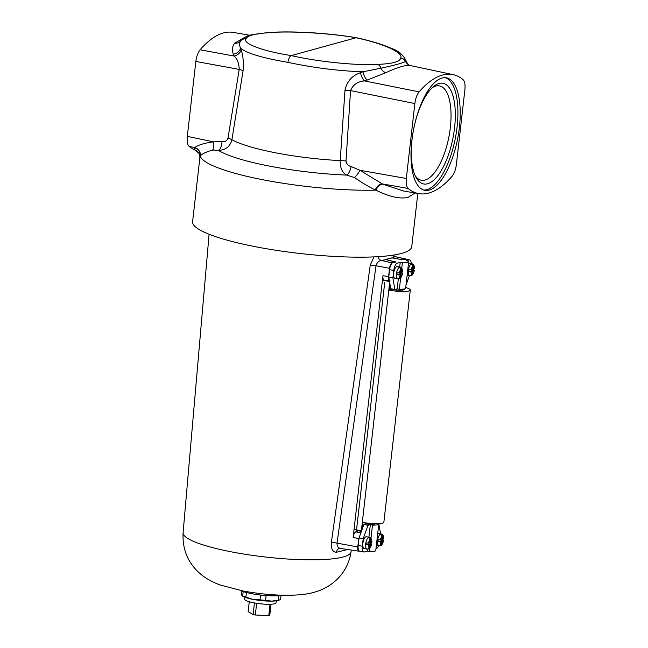 <?xml version="1.0" encoding="UTF-8"?>
<svg xmlns="http://www.w3.org/2000/svg" width="648" height="648" viewBox="0 0 648 648"><rect width="100%" height="100%" fill="white"/><g stroke="black" fill="none" stroke-linecap="round" stroke-linejoin="round"><path stroke-width="0.97" d="M445.257 77.663A57.291 22.518 -79.1 0 1 457.075 127.04A57.291 22.518 -79.1 0 1 423.662 190.026M459.383 127.478A57.291 22.518 -79.1 0 1 424.796 190.326A57.291 22.518 -79.1 0 1 411.845 140.648A57.291 22.518 -79.1 0 1 446.423 77.809A57.291 22.518 -79.1 0 1 459.383 127.478M454.572 127.729A51.257 20.145 -79.1 0 1 437.813 175.697A51.257 20.145 -79.1 0 1 416.105 177.512A51.257 20.145 -79.1 0 1 412.039 139.514A51.257 20.145 -79.1 0 1 433.593 86.492A51.257 20.145 -79.1 0 1 454.572 127.729M432.111 87.812A48.049 18.881 -79.1 0 1 439.474 85.884A48.049 18.881 -79.1 0 1 450.336 127.543A48.049 18.881 -79.1 0 1 421.338 180.249A48.049 18.881 -79.1 0 1 415.222 175.73M417.814 193.46L411.747 246.71A110.29 19.391 -173.5 0 1 401.76 253.36A110.29 19.391 -173.5 0 1 277.676 250.541A110.29 19.391 -173.5 0 1 192.586 221.738L199.892 157.61L199.689 155.156A8.043 7.995 164.4 0 1 199.689 155.172L198.936 153.398L195.291 150.206A134.031 52.674 100.9 0 1 193.922 149.575L194.797 147.558L189.103 146.367A134.031 52.674 100.9 0 0 193.922 149.575A8.043 7.995 164.4 0 1 199.689 155.156M415.117 192.991L408.143 197.348C400.067 199.236 389.351 196.838 376.002 190.156L375.265 189.953C368.971 186.899 362.013 182.76 354.391 177.512L346.704 175.106C342.185 172.587 340.022 167.751 340.232 160.607L344.979 90.218C346.947 81.373 352.107 75.541 360.458 72.722L362.969 71.79C338.394 70.94 313.381 67.789 287.931 62.354C262.448 58.004 246.645 53.258 240.521 48.098L241.056 49.945C243.049 54.74 243.721 61.698 243.065 70.818L231.895 139.725C230.129 146.553 225.634 150.109 218.416 150.377L212.528 150.053C205.027 152.329 201.01 154.354 200.475 156.144L199.916 158.298M249.521 35.203L233.288 32.4A134.031 52.674 100.9 0 0 200.102 49.783L233.96 56.012L233.28 54.189C231.952 49.969 232.349 46.332 234.471 43.278L247.39 35.907M189.103 146.367C187.434 144.723 186.835 141.386 187.312 136.372L213.508 141.847L221.997 141.62C224.864 142.042 226.857 140.924 227.975 138.259A8.043 1.58 -170.8 0 1 231.895 139.725A87.399 15.366 6.5 0 0 340.232 160.607A8.043 1.256 3.7 0 1 346.016 161.012C346.518 164.001 348.219 165.831 351.103 166.504L359.924 170.303L382.83 184.202L403.534 190.998L418.924 193.647A134.031 52.674 100.9 0 0 452.101 176.264C454.272 173.551 455.69 169.663 456.362 164.592L464.9 89.675C465.377 84.677 464.786 81.348 463.109 79.68A134.031 52.674 100.9 0 0 453.074 74.633A134.031 52.674 100.9 0 0 419.118 91.87C416.948 94.584 415.53 98.472 414.858 103.542L406.32 178.459C405.842 183.457 406.442 186.786 408.11 188.455A134.031 52.674 100.9 0 0 418.924 193.647M227.975 138.259L239.225 69.401L195.85 61.455L187.312 136.372M195.85 61.455C196.514 56.408 197.932 52.52 200.102 49.783M410.905 65.74C407.106 64.468 398.739 66.785 385.811 72.698L367.173 80.069A8.043 3.394 71 0 1 362.969 71.79L380.878 68.226C395.159 65.132 403.364 62.856 405.502 61.398L406.069 60.872C403.404 55.015 398.674 50.909 391.886 48.543C383.041 44.59 371.191 40.97 356.335 37.689L291.26 55.59C317.65 61.722 357.275 65.748 377.614 64.363C392.494 63.828 400.189 61.698 400.691 57.972C403.963 52.812 383.381 43.513 355.817 37.706C328.82 33.024 288.02 30.74 267.818 32.773C254.291 33.745 247.05 35.753 246.094 38.791C242.069 43.465 263.015 51.257 291.26 55.59C289.656 56.36 288.546 58.62 287.931 62.354M367.173 80.069L364.5 80.927L419.118 91.87M408.11 188.455L382.077 183.87A8.043 5.006 114.5 0 0 375.265 189.953M267.818 32.773A6.383 4.568 85.2 0 0 266.725 32.684L249.877 35.097L243.203 38.183L240.659 40.946A6.383 6.278 28.5 0 1 246.094 38.791M234.471 43.278A8.043 7.29 -144.4 0 0 240.659 40.946C239.282 42.987 239.234 45.368 240.521 48.098A8.043 6.942 164.2 0 1 233.28 54.189M377.614 64.363A6.383 4.495 87.1 0 1 380.878 68.226A8.043 5.97 64.8 0 0 385.811 72.698M400.691 57.972A6.383 6.269 20.2 0 1 405.502 61.398A8.043 7.881 109.5 0 0 409.973 65.48L409.973 65.48C408.799 65.44 407.503 63.901 406.069 60.872L406.069 60.872M200.475 156.144A8.043 7.881 -146.3 0 0 194.797 147.558C198.207 144.966 204.444 143.062 213.508 141.847A8.043 3.572 -100.4 0 1 212.528 150.053M243.065 70.818A8.043 1.588 -170.7 0 0 239.225 69.401C238.95 63.002 237.192 58.539 233.96 56.012A8.043 6.845 160.9 0 0 241.056 49.945M360.458 72.722A8.043 3.159 71.3 0 0 364.5 80.927C357.647 81.51 352.998 84.734 350.536 90.607A8.043 1.247 3.6 0 0 344.979 90.218M194.594 147.825A8.043 7.906 -152 0 1 200.337 156.225A110.29 19.391 -173.5 0 0 263.558 179.885A110.29 19.391 -173.5 0 0 376.002 190.156A8.043 5.095 114.3 0 1 382.83 184.202M221.997 141.62A8.043 3.378 -83.5 0 1 218.416 150.377A98.836 17.375 -173.5 0 0 346.704 175.106A8.043 2.924 105.1 0 0 351.103 166.504M354.391 177.512A8.043 2.333 122.1 0 0 359.924 170.303L406.32 178.459M347.749 549.488L336.425 552.274A5.103 4.155 81.4 0 1 339.787 548.33L358.927 551.197A4.892 1.92 100.9 0 0 359.276 551.173L359.462 551.124M240.189 590.401A23.863 4.196 6.5 0 0 251.626 593.657A23.863 4.196 6.5 0 0 282.431 595.212M336.425 552.274C332.659 552.08 330.958 548.848 331.339 542.579L370.227 265.251L373.937 256.892M360.563 533.701L358.733 538.666L357.793 546.952A4.892 1.92 100.9 0 0 358.927 551.197M391.894 257.92L385.341 259.508L394.818 261.93M392.299 262.886L392.113 262.934A4.892 1.92 100.9 0 0 389.545 268.28L388.598 276.566C388.387 279.539 388.905 281.005 390.145 280.965M384.499 280.139C383.26 280.179 382.741 278.705 382.952 275.732L353.136 537.419C353.614 534.373 354.513 532.51 355.825 531.838L360.831 532.956M356.983 531.311L355.825 531.838M384.726 282.496L356.611 529.205L357.17 531.417M395.734 258.528L391.919 257.685M406.693 259.33A4.892 1.92 100.9 0 0 406.288 259.103A4.892 1.92 100.9 0 0 405.883 259.119L405.761 259.151M406.288 259.103L395.045 256.616A5.103 4.876 59.9 0 1 392.453 255.247M385.835 259.67L381.275 260.431C378.772 260.771 377.014 262.553 376.01 265.777L337.025 543.113C337.001 546.556 338.313 548.305 340.961 548.362M361.373 531.441L356.594 530.234M392.113 262.934L381.275 260.431A5.103 4.204 82.1 0 1 377.962 256.681M389.545 268.28L376.01 265.777A5.103 0.948 8 0 0 370.227 265.251M357.793 546.952L337.025 543.113A5.103 0.948 8 0 0 331.339 542.579M382.442 280.179L389.497 281.54M405.729 287.55A15.293 2.689 -173.5 0 1 410.322 290.045A15.293 2.689 -173.5 0 1 389.221 290.158L389.918 284.026M354.051 529.384L361.357 530.793A15.293 2.689 6.5 0 0 361.592 530.834M410.322 290.045L383.859 522.272A15.293 2.689 -173.5 0 1 362.767 522.385L361.9 529.967M365.01 524.2L365.172 522.79M391.821 288.911L391.757 289.454A9.194 1.612 6.5 0 0 404.255 289.356A9.194 1.612 6.5 0 0 404.109 289.016M389.221 290.158L391.757 289.454M401.898 272.233A5.97 2.349 -79.1 0 1 401.873 272.435A5.97 2.349 -79.1 0 1 401.744 273.318L402.303 273.812L401.744 273.318L399.67 273.893L402.303 273.812A4.018 1.58 100.9 0 1 400.715 277.117L401.047 274.161M400.715 277.117L399.111 278.794L399.865 278.543C400.723 278.348 401.606 276.728 402.497 273.691M399.111 278.753L399.111 278.794A5.97 2.349 -79.1 0 1 398.52 279.005A5.97 2.349 -79.1 0 1 398.366 279.005L399.97 277.328L400.31 274.363L399.055 274.712A4.018 1.58 100.9 0 0 399.97 277.328M401.946 271.569L402.505 272.063L401.25 272.411L401.59 269.455L400.424 267.243A5.97 2.349 -79.1 0 0 399.686 267.446L400.845 269.657L400.513 272.614L397.046 272.93A5.97 2.349 -79.1 0 0 396.916 273.812A5.97 2.349 -79.1 0 0 396.843 274.679L399.055 274.712M413.805 268.936A5.97 2.349 -79.1 0 1 413.78 269.139A5.97 2.349 -79.1 0 1 413.651 270.022L414.21 270.516L413.651 270.022L411.569 270.597L414.21 270.516A4.018 1.58 100.9 0 1 412.622 273.821L412.954 270.864M412.622 273.821L411.01 275.497L411.764 275.246C412.63 275.044 413.505 273.424 414.404 270.394M411.018 275.457L411.01 275.497A5.97 2.349 -79.1 0 1 410.419 275.7A5.97 2.349 -79.1 0 1 410.273 275.7L411.877 274.023L412.217 271.067L410.962 271.415A4.018 1.58 100.9 0 0 411.877 274.023M413.853 268.272L414.412 268.766L413.157 269.114L413.489 266.15L412.331 263.947A5.97 2.349 -79.1 0 0 411.585 264.149L412.752 266.36L412.411 269.317L408.953 269.625A5.97 2.349 -79.1 0 0 408.823 270.508A5.97 2.349 -79.1 0 0 408.75 271.374L410.962 271.415M393.668 273.197A6.035 2.373 100.9 0 0 395.029 278.421L397.823 278.964A6.035 2.373 -79.1 0 1 396.463 273.731A6.035 2.373 -79.1 0 1 400.1 267.114L397.305 266.579A6.035 2.373 100.9 0 0 393.668 273.197M398.318 279.013L397.2 288.854L394.867 289.502L392.899 277.952L393.757 270.459L389.602 269.665L388.751 277.158L392.899 277.952M411.221 263.663A6.634 2.608 100.9 0 0 409.625 259.897A6.634 2.608 100.9 0 0 409.115 259.921L406.142 260.739L408.297 261.152A11.235 1.976 -173.5 0 1 408.669 261.743A11.235 1.976 -173.5 0 1 402.368 262.796L400.213 262.383L399.686 267.033M400.213 262.383L397.248 263.209A6.634 2.608 100.9 0 0 393.757 270.459M409.39 275.594L406.021 285.007M410.419 275.7L409.73 275.659A6.035 2.373 -79.1 0 1 408.37 270.435A6.035 2.373 -79.1 0 1 412.007 263.817L409.212 263.282A6.035 2.373 100.9 0 0 408.483 263.412M394.867 289.502L390.72 288.7L388.751 277.158M389.602 269.665A6.634 2.608 -79.1 0 1 393.101 262.408L395.337 261.792L388.622 260.366M400.65 277.879L399.354 289.267L397.2 288.854M402.368 262.796L401.76 268.151M408.669 261.743L405.656 288.214A11.235 1.976 -173.5 0 1 399.354 289.267M385.714 259.629L392.032 257.88L402.724 259.743L404.959 259.127A6.634 2.608 -79.1 0 1 405.478 259.095L409.625 259.897M400.343 267.964L400.424 267.243M400.545 272.273L401.25 272.411M396.843 274.679L400.31 274.363M412.25 264.668L412.331 263.947M412.452 268.977L413.157 269.114M408.75 271.374L412.217 271.067M377.97 541.558L381.429 541.25L377.97 541.558A5.97 2.349 -79.1 0 1 378.043 540.691A5.97 2.349 -79.1 0 1 378.165 539.808L381.632 539.5L381.972 536.536A4.018 1.58 100.9 0 0 380.376 539.849M383.065 538.447L383.624 538.942L382.369 539.29L382.709 536.333L381.551 534.122A5.97 2.349 -79.1 0 0 380.805 534.333L381.972 536.536M383.017 539.112A5.97 2.349 -79.1 0 1 383 539.314A5.97 2.349 -79.1 0 1 382.871 540.197L383.43 540.691L382.871 540.197L380.789 540.772L383.43 540.691A4.018 1.58 100.9 0 1 381.834 544.004L382.174 541.04M366.063 544.855L369.53 544.547L366.063 544.855A5.97 2.349 -79.1 0 1 366.136 543.988A5.97 2.349 -79.1 0 1 366.266 543.105L369.725 542.797L370.065 539.841A4.018 1.58 100.9 0 0 368.469 543.145M371.166 541.752L371.725 542.246L370.47 542.595L370.802 539.63L369.644 537.427A5.97 2.349 -79.1 0 0 368.898 537.629L370.065 539.841M371.11 542.417A5.97 2.349 -79.1 0 1 371.093 542.619A5.97 2.349 -79.1 0 1 370.964 543.494L371.523 543.988L370.964 543.494L368.882 544.077L371.523 543.988A4.018 1.58 100.9 0 1 369.927 547.301L370.267 544.336M376.358 545.349L378.95 545.843A6.035 2.373 -79.1 0 1 377.582 540.618A6.035 2.373 -79.1 0 1 381.226 534.001L378.432 533.458A6.035 2.373 100.9 0 0 377.695 533.588M369.32 537.297L366.525 536.763A6.035 2.373 100.9 0 0 362.88 543.372A6.035 2.373 100.9 0 0 364.249 548.605L367.043 549.14A6.035 2.373 -79.1 0 1 365.683 543.915A6.035 2.373 -79.1 0 1 369.32 537.297C370.85 537.5 371.709 539.112 371.911 542.117M369.53 544.547L369.19 547.503L367.586 549.18A5.97 2.349 -79.1 0 0 367.732 549.18A5.97 2.349 -79.1 0 0 368.323 548.978L369.077 548.726C369.943 548.524 370.818 546.904 371.709 543.875M381.429 541.25L381.097 544.207L379.493 545.883A5.97 2.349 -79.1 0 0 379.639 545.883A5.97 2.349 -79.1 0 0 380.23 545.681L380.984 545.43C381.85 545.227 382.725 543.607 383.616 540.57M378.813 523.673L380.546 533.871M375.97 548.743L376.213 548.678A6.634 2.608 100.9 0 0 378.586 545.77M362.337 546.24A6.634 2.608 100.9 0 0 363.836 551.991L359.689 551.197A6.634 2.608 -79.1 0 1 358.182 545.438L362.337 546.24L363.188 538.747L367.999 525.317L370.332 524.678L372.487 525.091A11.235 1.976 6.5 0 0 378.788 524.038A11.235 1.976 6.5 0 0 378.659 523.681M363.836 551.991A6.634 2.608 100.9 0 0 364.346 551.966L367.311 551.14L367.538 549.188M368.898 537.216L370.332 524.678M367.311 551.14L369.465 551.561L369.87 548.054M370.972 538.326L372.487 525.091M369.465 551.561A11.235 1.976 6.5 0 0 375.767 550.5L378.788 524.038M358.182 545.438L359.041 537.945L363.188 538.747M359.041 537.945L363.852 524.524L367.999 525.317M365.035 523.989L363.852 524.524M368.331 548.937L369.927 547.301M380.238 545.64L381.834 544.004M381.461 534.843L381.551 534.122M381.672 539.16L382.369 539.29M369.562 538.148L369.644 537.427M369.765 542.457L370.47 542.595M375.581 523.714A8.043 1.417 -173.5 0 1 365.059 523.754M281.046 595.463L280.576 599.522A20.679 3.637 -173.5 0 1 280.325 599.635A20.679 3.637 -173.5 0 1 278.251 600.17L271.82 601.133A19.148 3.37 -173.5 0 1 252.874 599.36A19.148 3.37 -173.5 0 1 242.603 596.128L242.255 595.885M280.325 599.635L278.786 600.25A19.148 3.37 -173.5 0 1 271.82 601.133L265.583 600.364A20.679 3.637 -173.5 0 1 260.026 599.846L252.874 599.36L245.916 597.132A20.679 3.637 -173.5 0 1 242.692 595.966L241.866 595.382L241.25 593.058L241.485 590.96M243.186 591.567L242.692 595.966L241.866 595.382M278.753 595.715L278.251 600.17M245.916 597.132L246.434 592.62A20.679 3.637 -173.5 0 1 244.345 591.924M259.5 594.896L260.536 595.334L260.026 599.846M265.583 600.364L266.093 595.852A20.679 3.637 -173.5 0 1 260.536 595.334M244.871 597.245L244.652 599.197A15.827 2.786 6.5 0 0 253.814 602.81A15.827 2.786 6.5 0 0 276.105 602.786L276.323 600.826M254.445 602.932L253.125 614.579A11.486 2.017 6.5 0 0 254.186 614.798A11.486 2.017 6.5 0 0 255.312 615.001L268.766 615.6A11.486 2.017 6.5 0 0 269.779 615.325L271.042 604.228M253.125 614.579L248.135 611.639L249.261 601.749M268.766 615.6L270.062 604.268M256.64 603.304L255.312 615.001M414.858 103.542L350.536 90.607L346.016 161.012M232.008 551.975A84.507 14.855 6.5 0 0 351.022 551.894C349.418 562.448 344.898 571.471 337.478 578.98C328.957 587.145 321.335 590.085 315.511 591.867C308.035 594.338 297.254 595.455 283.184 595.229C269.665 594.888 256.138 593.43 242.595 590.879L220.676 585.128C212.236 582.147 205.157 578.138 199.438 573.083C187.718 562.488 182.274 549.05 183.101 532.761A84.507 14.855 6.5 0 0 232.008 551.975M392.453 257.831L395.045 256.616L405.883 259.119M358.733 538.666L353.136 537.419M382.952 275.732L388.598 276.566M389.651 282.439L361.357 530.793M412.752 266.36A4.018 1.58 100.9 0 0 411.156 269.665M414.412 268.766A4.018 1.58 100.9 0 0 413.489 266.15M400.845 269.657A4.018 1.58 100.9 0 0 399.249 272.962M402.505 272.063A4.018 1.58 100.9 0 0 401.59 269.455M409.115 259.921L404.959 259.127M393.101 262.408L397.248 263.209M383.624 538.942A4.018 1.58 100.9 0 0 382.709 536.333M371.725 542.246A4.018 1.58 100.9 0 0 370.802 539.63M368.275 544.895A4.018 1.58 100.9 0 0 369.19 547.503M380.174 541.598A4.018 1.58 100.9 0 0 381.097 544.207M453.074 74.633L409.973 65.48M266.725 32.684C289.494 30.667 326.835 32.781 356.279 37.681M351.022 551.894L351.289 550.03M183.101 532.761L209.093 234.252M389.399 280.94L384.143 280.163M392.826 255.191L395.134 256.519M397.823 278.964L398.52 279.005M409.73 275.659L407.138 275.165M412.007 263.817C413.537 264.028 414.396 265.631 414.599 268.637M400.1 267.114C401.63 267.324 402.497 268.928 402.692 271.933M381.226 534.001C382.749 534.203 383.616 535.807 383.819 538.812M367.043 549.14L367.732 549.18M378.95 545.843L379.639 545.883M402.327 289.227L402.222 290.126"/></g></svg>
